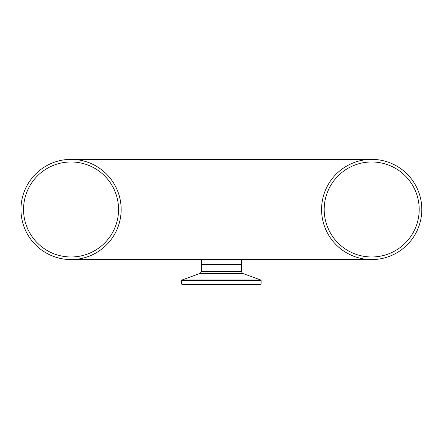 <?xml version="1.0" encoding="UTF-8"?>
<svg xmlns="http://www.w3.org/2000/svg" width="444" height="444" viewBox="0 0 444 444"><rect width="100%" height="100%" fill="white"/><g stroke="black" fill="none" stroke-linecap="round" stroke-linejoin="round"><path stroke-width="0.67" d="M357.747 257.598L355.811 256.998M356.427 257.198L357.004 257.376M358.957 257.936L357.72 257.592M357.942 257.659L359.107 257.975M350.083 254.678L349.622 254.456M348.213 253.74L349.034 254.162M351.448 255.306L351.099 255.156M351.481 255.322L349.905 254.595M350.754 254.995L349.805 254.545M349.395 254.345L349.073 254.184M351.987 255.544L350.682 254.961M352.197 255.633L350.377 254.817M350.799 255.017L350.394 254.828M351.576 255.367L350.871 255.05M361.372 258.508L359.496 258.075M361.921 258.619L361.349 258.502M361.571 258.547L361.988 258.63M360.084 258.214L360.445 258.303M353.446 256.138L353.113 256.01M369.214 259.518L368.92 259.501M367.094 259.368L366.422 259.302M368.193 259.457L366.378 259.296M369.913 259.551L369.558 259.535M368.292 259.463L368.004 259.446M367.371 259.396L367.871 259.435M367.682 259.418L367.166 259.374M376.59 259.34L374.753 259.485M373.698 259.54L374.081 259.524M374.558 259.496L373.515 259.546M383.594 258.147L381.468 258.619M383.316 258.214L382.406 258.419M382.367 258.43L381.746 258.563M383.044 258.28L381.429 258.624M381.829 258.547L380.952 258.719L381.829 258.547M381.873 258.536L382.234 258.458M381.718 258.569L382.001 258.508M385.503 257.642L384.177 258.003M389.943 256.138L389.166 256.438M389.971 256.127L388.628 256.632M388.883 256.538L387.895 256.887M387.54 257.009L389.083 256.466M390.171 256.049L390.587 255.883M393.545 254.562L391.863 255.344M393.506 254.584L393.839 254.423M347.569 253.391L347.186 253.18M348.99 254.14L347.275 253.23M349.212 254.251L347.397 253.296M346.681 252.891L347.524 253.369M346.886 253.008L346.42 252.741M357.215 257.442L356.504 257.22M356.732 257.298L355.328 256.832M360.633 258.347L360.334 258.275M358.058 257.687L361.083 258.441M382.795 258.336L382.156 258.475M387.939 256.871L386.946 257.204M389.21 256.421L389.727 256.221M371.695 159.368A50.105 50.105 0 0 1 421.8 209.474A50.105 50.105 0 0 1 371.695 259.579A50.105 50.105 0 0 1 321.584 209.474A50.105 50.105 0 0 1 371.695 159.368L71.051 159.368M182.207 284.632L260.534 284.632L261.139 284.032L181.607 284.032L182.207 284.632M258.713 284.632L184.027 284.632M201.332 259.579L201.332 264.591L241.414 264.591L241.414 259.579M118.554 209.474A47.502 47.502 0 0 1 71.051 256.976A47.502 47.502 0 0 1 23.549 209.474A47.502 47.502 0 0 1 71.051 161.971A47.502 47.502 0 0 1 118.554 209.474M121.157 209.474A50.105 50.105 0 0 1 71.051 259.579A50.105 50.105 0 0 1 20.946 209.474A50.105 50.105 0 0 1 71.051 159.368A50.105 50.105 0 0 1 121.157 209.474M419.197 209.474A47.502 47.502 0 0 1 371.695 256.976A47.502 47.502 0 0 1 324.192 209.474A47.502 47.502 0 0 1 371.695 161.971A47.502 47.502 0 0 1 419.197 209.474M181.607 284.032L181.607 280.564L261.139 280.564L260.739 279.998L182.001 279.998L200.144 273.399L242.602 273.399L241.414 271.7L201.332 271.7L201.332 264.791L241.214 264.591M241.414 271.7L241.414 264.791M261.139 284.032L261.139 280.564M181.607 280.564L182.001 279.998M242.602 273.399L260.739 279.998M200.144 273.399L201.332 271.7M71.051 259.579L371.695 259.579"/></g></svg>
